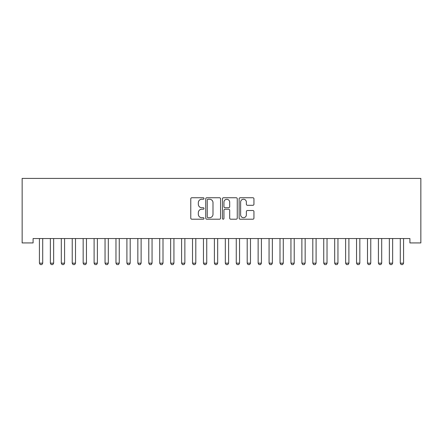 <?xml version="1.0" encoding="UTF-8"?>
<svg xmlns="http://www.w3.org/2000/svg" width="443" height="443" viewBox="0 0 443 443"><rect width="100%" height="100%" fill="white"/><g stroke="black" fill="none" stroke-linecap="round" stroke-linejoin="round"><path stroke-width="0.66" d="M204.001 198.492A0.753 0.753 0 0 0 203.254 197.744L191.847 197.744A1.074 1.074 0 0 0 190.772 198.818L190.772 218.139A1.074 1.074 0 0 0 191.847 219.207L203.254 219.207A0.753 0.753 0 0 0 204.001 218.46A0.753 0.753 0 0 0 203.254 217.707L201.775 217.707A3.433 3.433 0 0 1 198.342 214.274L198.342 212.662A3.433 3.433 0 0 1 201.775 209.229L203.254 209.229A0.753 0.753 0 0 0 204.001 208.476A0.753 0.753 0 0 0 203.254 207.723L201.775 207.723A3.433 3.433 0 0 1 198.342 204.289L198.342 202.678A3.433 3.433 0 0 1 201.775 199.245L203.254 199.245A0.753 0.753 0 0 0 204.001 198.492M252.87 205.308A1.074 1.074 0 0 0 253.944 204.234L253.944 198.818A1.074 1.074 0 0 0 252.87 197.744L240.206 197.744A1.074 1.074 0 0 0 239.131 198.818L239.131 218.139A1.074 1.074 0 0 0 240.206 219.207L252.87 219.207A1.074 1.074 0 0 0 253.944 218.139L253.944 211.588A1.074 1.074 0 0 0 252.87 210.514L247.449 210.514A1.074 1.074 0 0 0 246.374 211.588L246.374 214.838A2.874 2.874 0 0 1 243.506 217.707A2.874 2.874 0 0 1 240.632 214.838L240.632 202.119A2.874 2.874 0 0 1 243.506 199.245A2.874 2.874 0 0 1 246.374 202.119L246.374 204.234A1.074 1.074 0 0 0 247.449 205.308L252.87 205.308M409.913 238.55L33.087 238.55L33.087 242.925L22.15 242.925L22.15 178.402L420.85 178.402L420.85 242.925L409.913 242.925L409.913 238.55M220.559 198.818A1.074 1.074 0 0 0 219.49 197.744L206.82 197.744A1.074 1.074 0 0 0 205.746 198.818L205.746 218.139A1.074 1.074 0 0 0 206.82 219.207L219.49 219.207A1.074 1.074 0 0 0 220.559 218.139L220.559 198.818M223.51 197.744L236.18 197.744A1.074 1.074 0 0 1 237.254 198.818L237.254 218.139A1.074 1.074 0 0 1 236.18 219.207L230.759 219.207A1.074 1.074 0 0 1 229.684 218.139L229.684 210.303A1.074 1.074 0 0 0 228.61 209.229L225.016 209.229A1.074 1.074 0 0 0 223.942 210.303L223.942 218.46A0.753 0.753 0 0 1 223.189 219.207A0.753 0.753 0 0 1 222.441 218.46L222.441 198.818A1.074 1.074 0 0 1 223.51 197.744M208.005 199.245A0.753 0.753 0 0 0 207.252 199.998L207.252 216.954A0.753 0.753 0 0 0 208.005 217.707L209.561 217.707A3.433 3.433 0 0 0 212.994 214.274L212.994 202.678A3.433 3.433 0 0 0 209.561 199.245L208.005 199.245M229.684 202.169A2.874 2.874 0 0 0 226.81 199.3A2.874 2.874 0 0 0 223.942 202.169L223.942 206.654A1.074 1.074 0 0 0 225.016 207.723L228.61 207.723A1.074 1.074 0 0 0 229.684 206.654L229.684 202.169M39.3 238.55L39.377 238.788A1.091 1.091 0 0 1 39.427 239.115L39.427 263.175L42.711 263.175L42.711 239.115A1.091 1.091 0 0 1 42.761 238.788L42.833 238.55M42.711 263.175L41.886 264.598L40.247 264.598L39.427 263.175M50.236 238.55L50.314 238.788A1.091 1.091 0 0 1 50.364 239.115L50.364 263.175L53.642 263.175L53.642 239.115A1.091 1.091 0 0 1 53.697 238.788L53.769 238.55M53.642 263.175L52.822 264.598L51.183 264.598L50.364 263.175M61.173 238.55L61.245 238.788A1.091 1.091 0 0 1 61.3 239.115L61.3 263.175L64.578 263.175L64.578 239.115A1.091 1.091 0 0 1 64.628 238.788L64.706 238.55M64.578 263.175L63.759 264.598L62.12 264.598L61.3 263.175M72.109 238.55L72.181 238.788A1.091 1.091 0 0 1 72.231 239.115L72.231 263.175L75.515 263.175L75.515 239.115A1.091 1.091 0 0 1 75.565 238.788L75.642 238.55M75.515 263.175L74.695 264.598L73.056 264.598L72.231 263.175M83.04 238.55L83.118 238.788A1.091 1.091 0 0 1 83.168 239.115L83.168 263.175L86.451 263.175L86.451 239.115A1.091 1.091 0 0 1 86.501 238.788L86.579 238.55M86.451 263.175L85.632 264.598L83.987 264.598L83.168 263.175M93.977 238.55L94.054 238.788A1.091 1.091 0 0 1 94.104 239.115L94.104 263.175L97.382 263.175L97.382 239.115A1.091 1.091 0 0 1 97.438 238.788L97.51 238.55M97.382 263.175L96.563 264.598L94.924 264.598L94.104 263.175M104.913 238.55L104.985 238.788A1.091 1.091 0 0 1 105.041 239.115L105.041 263.175L108.319 263.175L108.319 239.115A1.091 1.091 0 0 1 108.369 238.788L108.446 238.55M108.319 263.175L107.499 264.598L105.86 264.598L105.041 263.175M115.85 238.55L115.922 238.788A1.091 1.091 0 0 1 115.972 239.115L115.972 263.175L119.256 263.175L119.256 239.115A1.091 1.091 0 0 1 119.305 238.788L119.383 238.55M119.256 263.175L118.436 264.598L116.797 264.598L115.972 263.175M126.781 238.55L126.859 238.788A1.091 1.091 0 0 1 126.908 239.115L126.908 263.175L130.192 263.175L130.192 239.115A1.091 1.091 0 0 1 130.242 238.788L130.32 238.55M130.192 263.175L129.373 264.598L127.728 264.598L126.908 263.175M137.718 238.55L137.795 238.788A1.091 1.091 0 0 1 137.845 239.115L137.845 263.175L141.123 263.175L141.123 239.115A1.091 1.091 0 0 1 141.179 238.788L141.251 238.55M141.123 263.175L140.304 264.598L138.665 264.598L137.845 263.175M148.654 238.55L148.732 238.788A1.091 1.091 0 0 1 148.782 239.115L148.782 263.175L152.06 263.175L152.06 239.115A1.091 1.091 0 0 1 152.115 238.788L152.187 238.55M152.06 263.175L151.24 264.598L149.601 264.598L148.782 263.175M159.591 238.55L159.663 238.788A1.091 1.091 0 0 1 159.718 239.115L159.718 263.175L162.996 263.175L162.996 239.115A1.091 1.091 0 0 1 163.046 238.788L163.124 238.55M162.996 263.175L162.177 264.598L160.538 264.598L159.718 263.175M170.522 238.55L170.599 238.788A1.091 1.091 0 0 1 170.649 239.115L170.649 263.175L173.933 263.175L173.933 239.115A1.091 1.091 0 0 1 173.983 238.788L174.06 238.55M173.933 263.175L173.113 264.598L171.469 264.598L170.649 263.175M181.458 238.55L181.536 238.788A1.091 1.091 0 0 1 181.586 239.115L181.586 263.175L184.869 263.175L184.869 239.115A1.091 1.091 0 0 1 184.919 238.788L184.991 238.55M184.869 263.175L184.044 264.598L182.405 264.598L181.586 263.175M192.395 238.55L192.472 238.788A1.091 1.091 0 0 1 192.522 239.115L192.522 263.175L195.8 263.175L195.8 239.115A1.091 1.091 0 0 1 195.856 238.788L195.928 238.55M195.8 263.175L194.981 264.598L193.342 264.598L192.522 263.175M203.331 238.55L203.403 238.788A1.091 1.091 0 0 1 203.459 239.115L203.459 263.175L206.737 263.175L206.737 239.115A1.091 1.091 0 0 1 206.787 238.788L206.864 238.55M206.737 263.175L205.917 264.598L204.278 264.598L203.459 263.175M214.262 238.55L214.34 238.788A1.091 1.091 0 0 1 214.39 239.115L214.39 263.175L217.674 263.175L217.674 239.115A1.091 1.091 0 0 1 217.723 238.788L217.801 238.55M217.674 263.175L216.854 264.598L215.215 264.598L214.39 263.175M225.199 238.55L225.277 238.788A1.091 1.091 0 0 1 225.326 239.115L225.326 263.175L228.61 263.175L228.61 239.115A1.091 1.091 0 0 1 228.66 238.788L228.738 238.55M228.61 263.175L227.785 264.598L226.146 264.598L225.326 263.175M236.136 238.55L236.213 238.788A1.091 1.091 0 0 1 236.263 239.115L236.263 263.175L239.541 263.175L239.541 239.115A1.091 1.091 0 0 1 239.597 238.788L239.669 238.55M239.541 263.175L238.722 264.598L237.083 264.598L236.263 263.175M247.072 238.55L247.144 238.788A1.091 1.091 0 0 1 247.2 239.115L247.2 263.175L250.478 263.175L250.478 239.115A1.091 1.091 0 0 1 250.528 238.788L250.605 238.55M250.478 263.175L249.658 264.598L248.019 264.598L247.2 263.175M258.009 238.55L258.081 238.788A1.091 1.091 0 0 1 258.131 239.115L258.131 263.175L261.414 263.175L261.414 239.115A1.091 1.091 0 0 1 261.464 238.788L261.542 238.55M261.414 263.175L260.595 264.598L258.956 264.598L258.131 263.175M268.94 238.55L269.017 238.788A1.091 1.091 0 0 1 269.067 239.115L269.067 263.175L272.351 263.175L272.351 239.115A1.091 1.091 0 0 1 272.401 238.788L272.478 238.55M272.351 263.175L271.531 264.598L269.887 264.598L269.067 263.175M279.876 238.55L279.954 238.788A1.091 1.091 0 0 1 280.004 239.115L280.004 263.175L283.282 263.175L283.282 239.115A1.091 1.091 0 0 1 283.337 238.788L283.409 238.55M283.282 263.175L282.462 264.598L280.823 264.598L280.004 263.175M290.813 238.55L290.885 238.788A1.091 1.091 0 0 1 290.94 239.115L290.94 263.175L294.218 263.175L294.218 239.115A1.091 1.091 0 0 1 294.268 238.788L294.346 238.55M294.218 263.175L293.399 264.598L291.76 264.598L290.94 263.175M301.749 238.55L301.821 238.788A1.091 1.091 0 0 1 301.877 239.115L301.877 263.175L305.155 263.175L305.155 239.115A1.091 1.091 0 0 1 305.205 238.788L305.282 238.55M305.155 263.175L304.335 264.598L302.696 264.598L301.877 263.175M312.68 238.55L312.758 238.788A1.091 1.091 0 0 1 312.808 239.115L312.808 263.175L316.092 263.175L316.092 239.115A1.091 1.091 0 0 1 316.141 238.788L316.219 238.55M316.092 263.175L315.272 264.598L313.627 264.598L312.808 263.175M323.617 238.55L323.695 238.788A1.091 1.091 0 0 1 323.744 239.115L323.744 263.175L327.028 263.175L327.028 239.115A1.091 1.091 0 0 1 327.078 238.788L327.15 238.55M327.028 263.175L326.203 264.598L324.564 264.598L323.744 263.175M334.554 238.55L334.631 238.788A1.091 1.091 0 0 1 334.681 239.115L334.681 263.175L337.959 263.175L337.959 239.115A1.091 1.091 0 0 1 338.015 238.788L338.087 238.55M337.959 263.175L337.14 264.598L335.501 264.598L334.681 263.175M345.49 238.55L345.562 238.788A1.091 1.091 0 0 1 345.618 239.115L345.618 263.175L348.896 263.175L348.896 239.115A1.091 1.091 0 0 1 348.946 238.788L349.023 238.55M348.896 263.175L348.076 264.598L346.437 264.598L345.618 263.175M356.421 238.55L356.499 238.788A1.091 1.091 0 0 1 356.549 239.115L356.549 263.175L359.832 263.175L359.832 239.115A1.091 1.091 0 0 1 359.882 238.788L359.96 238.55M359.832 263.175L359.013 264.598L357.368 264.598L356.549 263.175M367.358 238.55L367.435 238.788A1.091 1.091 0 0 1 367.485 239.115L367.485 263.175L370.769 263.175L370.769 239.115A1.091 1.091 0 0 1 370.819 238.788L370.891 238.55M370.769 263.175L369.944 264.598L368.305 264.598L367.485 263.175M378.294 238.55L378.372 238.788A1.091 1.091 0 0 1 378.422 239.115L378.422 263.175L381.7 263.175L381.7 239.115A1.091 1.091 0 0 1 381.755 238.788L381.827 238.55M381.7 263.175L380.88 264.598L379.241 264.598L378.422 263.175M389.231 238.55L389.303 238.788A1.091 1.091 0 0 1 389.358 239.115L389.358 263.175L392.636 263.175L392.636 239.115A1.091 1.091 0 0 1 392.686 238.788L392.764 238.55M392.636 263.175L391.817 264.598L390.178 264.598L389.358 263.175M400.167 238.55L400.239 238.788A1.091 1.091 0 0 1 400.289 239.115L400.289 263.175L403.573 263.175L403.573 239.115A1.091 1.091 0 0 1 403.623 238.788L403.7 238.55M403.573 263.175L402.753 264.598L401.114 264.598L400.289 263.175"/></g></svg>
